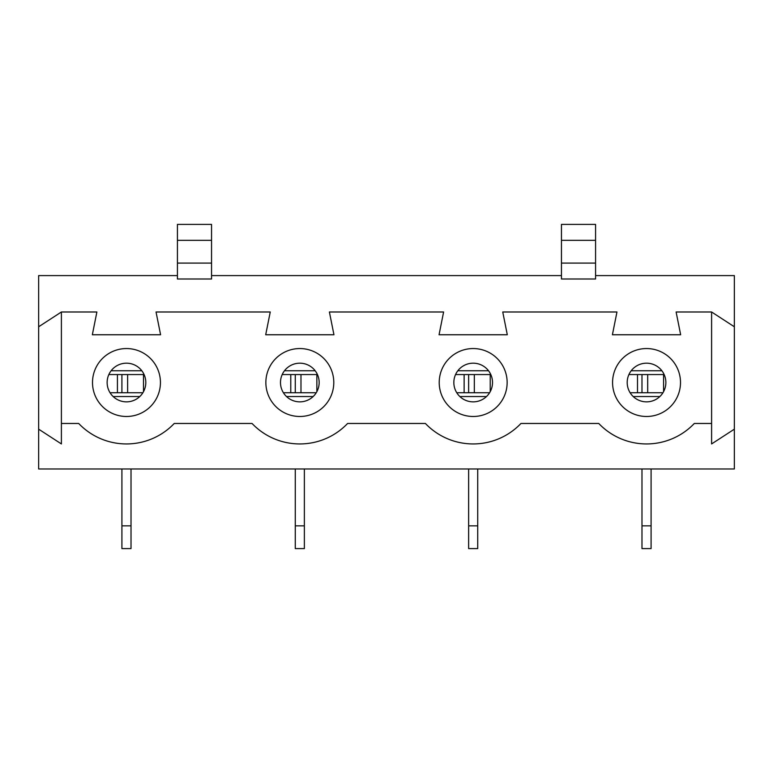 <?xml version="1.0" encoding="UTF-8"?>
<svg xmlns="http://www.w3.org/2000/svg" width="773" height="773" viewBox="0 0 773 773"><rect width="100%" height="100%" fill="white"/><g stroke="black" fill="none" stroke-linecap="round" stroke-linejoin="round"><path stroke-width="1.16" d="M651.088 468.969L651.088 548.598L641.986 548.598L641.986 468.969M641.986 374.557L641.986 392.752L641.986 374.557M651.088 525.843L641.986 525.843M131.014 468.969L131.014 548.598L121.912 548.598L121.912 468.969M121.912 392.752L121.912 374.557M131.014 525.843L121.912 525.843M477.724 468.969L477.724 548.598L468.631 548.598L468.631 468.969M468.631 392.752L468.631 374.557M477.724 525.843L468.631 525.843M304.369 468.969L304.369 548.598L295.276 548.598L295.276 468.969M295.276 392.752L295.276 374.557M304.369 525.843L295.276 525.843M211.551 240.326L211.551 224.402L177.423 224.402L177.423 279.005L211.551 279.005L211.551 240.326L177.423 240.326M561.449 275.594L211.551 275.594M711.604 311.992L676.114 311.992L680.655 334.748L612.409 334.748L616.96 311.992L502.75 311.992L507.301 334.748L439.054 334.748L443.605 311.992L329.395 311.992L333.946 334.748L265.699 334.748L270.25 311.992L156.04 311.992L160.591 334.748L92.345 334.748L96.886 311.992L61.396 311.992L38.65 326.776L38.65 429.16L61.396 443.944L61.396 423.469L78.691 423.469A65.976 65.976 0 0 0 174.244 423.469L252.046 423.469A65.976 65.976 0 0 0 347.599 423.469L425.401 423.469A65.976 65.976 0 0 0 520.954 423.469L598.756 423.469A65.976 65.976 0 0 0 694.309 423.469L711.604 423.469L711.604 311.992L734.35 326.776L734.35 275.594L595.577 275.594M177.423 275.594L38.65 275.594L38.65 326.776M492.517 382.519A19.335 19.335 0 0 0 463.51 365.774A19.335 19.335 0 0 0 463.51 399.264A19.335 19.335 0 0 0 492.517 382.519M507.146 382.519A33.964 33.964 0 0 0 456.196 353.106A33.964 33.964 0 0 0 456.196 411.932A33.964 33.964 0 0 0 507.146 382.519M319.162 382.519A19.335 19.335 0 0 0 290.155 365.774A19.335 19.335 0 0 0 290.155 399.264A19.335 19.335 0 0 0 319.162 382.519M333.791 382.519A33.964 33.964 0 0 0 282.841 353.106A33.964 33.964 0 0 0 282.841 411.932A33.964 33.964 0 0 0 333.791 382.519M734.35 326.776L734.35 468.969L38.65 468.969L38.65 429.16M145.807 382.519A19.335 19.335 0 0 0 116.8 365.774A19.335 19.335 0 0 0 116.8 399.264A19.335 19.335 0 0 0 145.807 382.519M665.872 382.519A19.335 19.335 0 0 0 636.865 365.774A19.335 19.335 0 0 0 636.865 399.264A19.335 19.335 0 0 0 665.872 382.519M680.501 382.519A33.964 33.964 0 0 0 629.551 353.106A33.964 33.964 0 0 0 629.551 411.932A33.964 33.964 0 0 0 680.501 382.519M61.396 423.469L61.396 311.992M160.436 382.519A33.964 33.964 0 0 0 109.486 353.106A33.964 33.964 0 0 0 109.486 411.932A33.964 33.964 0 0 0 160.436 382.519M595.577 240.326L561.449 240.326L561.449 224.402L595.577 224.402L595.577 279.005L561.449 279.005L561.449 263.081L595.577 263.081M561.449 240.326L561.449 263.081M734.35 429.16L711.604 443.944L711.604 423.469M211.551 263.081L177.423 263.081M661.901 370.779L631.174 370.779M659.852 396.539L633.213 396.539M647.687 392.752L647.687 374.557M637.493 374.557L637.493 392.752M663.582 391.65L663.582 374.557M141.826 370.779L111.099 370.779M139.787 396.539L113.148 396.539M127.622 392.752L127.622 374.557M117.419 374.557L117.419 392.752M143.507 391.65L143.507 374.557M488.546 370.779L457.809 370.779M486.497 396.539L459.858 396.539M474.332 392.752L474.332 374.557M464.129 374.557L464.129 392.752M490.227 391.65L490.227 374.557M315.191 370.779L284.454 370.779M313.142 396.539L286.503 396.539M300.977 392.752L300.977 374.557M290.774 374.557L290.774 392.752M316.862 391.65L316.862 374.557M628.913 374.557L664.152 374.557M630.13 392.752L662.944 392.752M108.848 374.557L144.087 374.557M110.056 392.752L142.87 392.752M455.558 374.557L490.797 374.557M456.775 392.752L489.58 392.752M282.203 374.557L317.442 374.557M283.42 392.752L316.225 392.752"/></g></svg>
